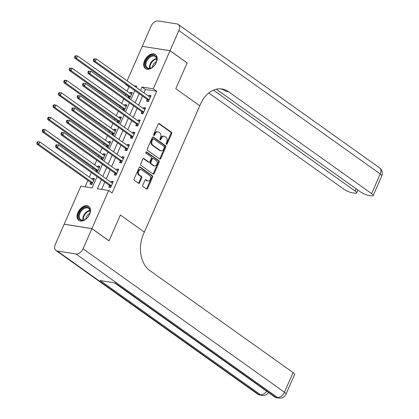 <?xml version="1.0" encoding="UTF-8"?>
<svg xmlns="http://www.w3.org/2000/svg" width="419" height="419" viewBox="0 0 419 419"><rect width="100%" height="100%" fill="white"/><g stroke="black" fill="none" stroke-linecap="round" stroke-linejoin="round"><path stroke-width="0.63" d="M166.385 144.267A0.759 0.55 99.1 0 0 167.15 143.927L171.649 133.677A1.084 0.786 99.1 0 0 171.402 132.236L159.299 123.615A1.084 0.786 99.1 0 0 159.047 123.511A1.084 0.786 99.1 0 0 158.204 124.103L153.705 134.352A0.759 0.55 99.1 0 0 154.648 135.023L155.229 133.692A3.467 2.514 99.1 0 1 157.926 131.802A3.467 2.514 99.1 0 1 158.733 132.142L159.744 132.86A3.467 2.514 99.1 0 1 160.54 137.479L159.958 138.804A0.759 0.55 99.1 0 0 160.896 139.475L161.483 138.15A3.467 2.514 99.1 0 1 164.18 136.259A3.467 2.514 99.1 0 1 164.986 136.594L165.992 137.312A3.467 2.514 99.1 0 1 166.793 141.931L166.207 143.256A0.759 0.55 99.1 0 0 166.385 144.267M166.217 144.073A0.759 0.55 99.1 0 0 166.401 143.806L170.9 133.561A1.084 0.786 99.1 0 0 170.648 132.116L158.665 123.579M153.715 135.169A0.759 0.55 99.1 0 0 153.893 134.902L154.48 133.577L155.229 133.692M159.964 139.621A0.759 0.55 99.1 0 0 160.147 139.354L160.728 138.029L161.483 138.15M77.918 212.449A8.61 5.573 125.5 0 1 88.76 206.368A8.61 5.573 125.5 0 1 89.619 214.313A8.61 5.573 125.5 0 1 78.772 220.394A8.61 5.573 125.5 0 1 77.918 212.449M144.56 60.624A8.61 5.573 125.5 0 1 155.407 54.543A8.61 5.573 125.5 0 1 156.266 62.489A8.61 5.573 125.5 0 1 145.419 68.569A8.61 5.573 125.5 0 1 144.56 60.624M142.837 185.14A1.084 0.786 99.1 0 0 143.089 186.581L146.482 189A1.084 0.786 99.1 0 0 146.734 189.105A1.084 0.786 99.1 0 0 147.577 188.513L152.574 177.132A1.084 0.786 99.1 0 0 152.327 175.687L140.224 167.071A1.084 0.786 99.1 0 0 139.972 166.966A1.084 0.786 99.1 0 0 139.129 167.558L134.132 178.939A1.084 0.786 99.1 0 0 134.379 180.38L138.48 183.302A1.084 0.786 99.1 0 0 138.736 183.407A1.084 0.786 99.1 0 0 139.579 182.815L141.716 177.944A1.084 0.786 99.1 0 0 141.465 176.504L139.433 175.053A2.896 2.1 99.1 0 1 138.6 171.654A2.896 2.1 99.1 0 1 141.025 169.611A2.896 2.1 99.1 0 1 141.701 169.894L149.667 175.566A2.896 2.1 99.1 0 1 150.5 178.965A2.896 2.1 99.1 0 1 148.075 181.008A2.896 2.1 99.1 0 1 147.399 180.725L146.074 179.782A1.084 0.786 99.1 0 0 145.817 179.678A1.084 0.786 99.1 0 0 144.974 180.27L142.837 185.14M91.908 228.664L64.154 224.238L55.308 244.382A6.62 4.29 -54.5 0 0 55.968 250.494A6.62 4.29 -54.5 0 0 57.225 250.997L75.975 253.987A6.62 4.29 -54.5 0 0 83.067 248.807L91.908 228.664L109.034 240.862L120.379 215.015L109.055 240.81L91.929 228.617L64.175 224.186L80.888 186.109L92.143 187.901L97.098 176.609M127.098 80.846L142.251 46.32L170.009 50.751L187.131 62.944L175.807 88.739L199.779 105.813L144.351 232.089L120.379 215.015L144.351 232.089L143.57 233.86A27.591 20.012 99.1 0 0 149.913 270.622L293.054 372.575A6.62 1.545 23.7 0 1 294.62 374.518L285.988 394.174A6.62 1.545 -156.3 0 0 284.428 392.231L293.054 372.575M170.009 50.751L153.291 88.828L142.041 87.032L140.548 90.431M101.382 179.662L97.391 188.739L108.647 190.535L112.072 192.976L156.716 91.269L153.291 88.828M108.647 190.535L91.929 228.617M159.649 159A1.084 0.786 99.1 0 0 159.901 159.11A1.084 0.786 99.1 0 0 160.744 158.518L165.741 147.137A1.084 0.786 99.1 0 0 165.495 145.692L153.391 137.071A1.084 0.786 99.1 0 0 153.139 136.966A1.084 0.786 99.1 0 0 152.296 137.558L147.299 148.939A1.084 0.786 99.1 0 0 147.551 150.384L159.649 159M159.157 162.132L154.161 173.513A1.084 0.786 99.1 0 1 153.317 174.105A1.084 0.786 99.1 0 1 153.066 174L140.967 165.385A1.084 0.786 99.1 0 1 140.716 163.939L142.853 159.068A1.084 0.786 99.1 0 1 143.696 158.476A1.084 0.786 99.1 0 1 143.953 158.581L148.86 162.08A1.084 0.786 99.1 0 0 149.112 162.184A1.084 0.786 99.1 0 0 149.955 161.593L151.374 158.361A1.084 0.786 99.1 0 0 151.123 156.916L146.016 153.275A0.759 0.55 99.1 0 1 146.608 151.929L158.911 160.692A1.084 0.786 99.1 0 1 159.157 162.132L158.408 162.012L153.412 173.398L154.161 173.513M156.716 91.269L145.466 89.472L143.974 92.866M142.549 96.113L138.584 105.153M137.16 108.401L133.19 117.435M131.765 120.682L127.8 129.717M126.37 132.964L122.406 142.004M120.981 145.246L117.016 154.286M115.586 157.534L111.622 166.568M110.197 169.815L106.232 178.85M104.802 182.097L101.597 189.409M147.237 99.612L146.535 101.209L148.41 101.508L150.997 95.611L149.122 95.312L148.714 96.244M141.842 111.894L141.14 113.491L143.015 113.79L145.608 107.898L143.727 107.599L143.319 108.526M136.453 124.176L135.751 125.779L137.626 126.077L140.213 120.18L138.338 119.881L137.93 120.808M131.058 136.463L130.356 138.061L132.231 138.359L134.818 132.462L132.943 132.163L132.535 133.095M125.669 148.745L124.967 150.342L126.842 150.641L129.429 144.749L127.554 144.445L127.146 145.377M120.274 161.027L119.572 162.63L121.447 162.928L124.034 157.031L122.159 156.732L121.751 157.659M114.885 173.314L114.183 174.912L116.058 175.21L118.645 169.313L116.77 169.014L116.362 169.946M109.49 185.596L108.788 187.193L110.663 187.492L113.25 181.6L111.375 181.296L110.967 182.228M129.691 86.958L128.963 86.838L127.057 91.185M125.627 94.427L125.129 95.569M123.705 98.816L121.662 103.467M120.237 106.714L119.734 107.851M118.31 111.098L116.273 115.749M114.843 118.996L114.345 120.138M112.921 123.385L110.878 128.031M109.453 131.278L108.95 132.42M107.526 135.667L105.483 140.318M104.059 143.565L103.561 144.702M102.136 147.949L100.094 152.6M98.669 155.847L98.166 156.989M96.742 160.231L94.699 164.882M93.275 168.129L92.777 169.271M91.352 172.518L89.31 177.169M87.885 180.416L85.088 186.78M129.157 98.439L129.654 98.517L132.242 92.62L130.367 92.321L129.958 93.254M128.481 96.621L128.036 97.637M123.762 110.721L124.26 110.799L126.852 104.902L124.977 104.603L124.569 105.536M123.086 108.903L122.641 109.919M118.373 123.003L118.87 123.086L121.458 117.189L119.583 116.891L119.174 117.818M117.697 121.185L117.247 122.207M112.978 135.29L113.476 135.368L116.068 129.471L114.193 129.172L113.785 130.105M112.302 133.467L111.857 134.489M107.589 147.572L108.086 147.65L110.674 141.753L108.799 141.454L108.39 142.387M106.913 145.754L106.463 146.77M102.194 159.854L102.692 159.932L105.284 154.04L103.409 153.742L103.001 154.669M101.518 158.036L101.073 159.058M96.805 172.141L97.302 172.219L99.89 166.322L98.015 166.024L97.606 166.951M96.129 170.318L95.679 171.34M90.734 182.605L90.033 184.203L91.908 184.501L94.5 178.604L92.625 178.305L92.217 179.238M128.963 86.838L125.538 84.402L125.669 84.093M136.269 87.382L136.788 86.194L133.975 85.748M126.266 84.518L125.538 84.402M98.523 173.366L102.493 164.327M103.917 161.079L107.882 152.045M109.307 148.797L113.277 139.763M114.701 136.515L118.666 127.476M120.091 124.228L124.061 115.194M125.485 111.946L129.45 102.912M130.875 99.664L134.845 90.624M139.124 93.678L135.159 102.713M133.734 105.96L129.764 114.995M128.34 118.242L124.375 127.282M122.95 130.524L118.98 139.564M117.556 142.811L113.591 151.846M112.166 155.093L108.196 164.128M106.772 167.375L102.807 176.415M145.466 89.472L142.041 87.032M130.367 92.321L131.896 93.411M124.977 104.603L126.501 105.693M119.583 116.891L121.112 117.98M114.193 129.172L115.717 130.262M108.799 141.454L110.328 142.544M103.409 153.742L104.933 154.826M98.015 166.024L99.544 167.113M92.625 178.305L94.149 179.395M149.122 95.312L150.651 96.401M143.727 107.599L145.257 108.689M138.338 119.881L139.867 120.971M132.943 132.163L134.473 133.252M127.554 144.445L129.083 145.534M122.159 156.732L123.689 157.822M116.77 169.014L118.299 170.104M111.375 181.296L112.905 182.385M164.18 136.259L163.426 136.138A3.467 2.514 99.1 0 0 160.728 138.029M157.926 131.802L157.177 131.686A3.467 2.514 99.1 0 0 154.48 133.577M159.534 158.921A1.084 0.786 99.1 0 0 159.995 158.398L164.992 147.017A1.084 0.786 99.1 0 0 164.746 145.571L152.757 137.034M164.337 147.525A0.759 0.55 99.1 0 0 164.159 146.514L153.537 138.951A0.759 0.55 99.1 0 0 152.773 139.291L152.16 140.69A3.467 2.514 99.1 0 0 152.956 145.309L160.215 150.479A3.467 2.514 99.1 0 0 161.022 150.814A3.467 2.514 99.1 0 0 163.719 148.923L164.337 147.525M152.788 138.83A0.759 0.55 99.1 0 0 152.024 139.171L152.773 139.291M161.022 150.814L160.273 150.693A3.467 2.514 99.1 0 1 159.466 150.358L152.202 145.189A3.467 2.514 99.1 0 1 151.406 140.569L152.024 139.171M152.951 173.922A1.084 0.786 99.1 0 0 153.412 173.398M143.314 158.544L148.106 161.959A1.084 0.786 99.1 0 0 148.363 162.064L149.112 162.184M146.069 151.961L158.157 160.571L158.911 160.692M153.951 165.704A2.896 2.1 99.1 0 0 154.627 165.987A2.896 2.1 99.1 0 0 157.052 163.944A2.896 2.1 99.1 0 0 156.214 160.545L153.406 158.544A1.084 0.786 99.1 0 0 153.155 158.44A1.084 0.786 99.1 0 0 152.312 159.031L150.892 162.263A1.084 0.786 99.1 0 0 151.144 163.703L153.951 165.704L153.202 165.584A2.896 2.1 99.1 0 0 153.878 165.866L154.627 165.987M153.155 158.44L152.406 158.319A1.084 0.786 99.1 0 0 151.563 158.911L152.312 159.031M153.202 165.584L150.395 163.588A1.084 0.786 99.1 0 1 150.143 162.143L151.563 158.911M158.408 162.012A1.084 0.786 99.1 0 0 158.157 160.571M148.075 181.008L147.326 180.888A2.896 2.1 99.1 0 1 146.65 180.61L145.435 179.746M141.025 169.611L140.271 169.491A2.896 2.1 99.1 0 0 137.851 171.533A2.896 2.1 99.1 0 0 138.684 174.933L139.433 175.053M138.37 183.223A1.084 0.786 99.1 0 0 138.825 182.694L140.967 177.824A1.084 0.786 99.1 0 0 140.716 176.383L138.684 174.933M146.367 188.917A1.084 0.786 99.1 0 0 146.828 188.393L151.825 177.012A1.084 0.786 99.1 0 0 151.573 175.571L139.59 167.029M131.54 94.217L131.43 94.207A1.105 0.801 -80.9 0 1 131.404 94.202A1.105 0.801 -80.9 0 1 131.147 94.097L77.588 55.947L76.509 58.403L74.634 58.105L128.193 96.255A1.105 0.801 -80.9 0 1 128.418 96.506L129.571 98.502M131.582 94.128L131.116 94.076M75.378 56.942L75.808 55.963L75.059 55.842L74.629 56.827L75.378 56.942L76.509 58.403L130.068 96.553A1.105 0.801 -80.9 0 1 130.293 96.805L130.356 96.92M75.059 55.842L77.588 55.947L75.808 55.963M74.634 58.105L74.629 56.827M93.814 58.833L93.385 59.817L94.134 59.938L94.563 58.953L93.814 58.833L96.339 58.943L149.902 97.088A1.105 0.801 99.1 0 0 150.159 97.198A1.105 0.801 99.1 0 0 150.185 97.198L150.295 97.213M94.563 58.953L96.339 58.943L95.26 61.399L93.385 61.101L146.949 99.245A1.105 0.801 99.1 0 1 147.169 99.497L148.326 101.498M149.112 99.911L149.044 99.801A1.105 0.801 99.1 0 0 148.824 99.544L95.26 61.399L94.134 59.938M149.871 97.067L150.337 97.119M93.385 59.817L93.385 61.101M126.15 106.505L126.04 106.489A1.105 0.801 -80.9 0 1 126.009 106.489A1.105 0.801 -80.9 0 1 125.752 106.379L72.194 68.234L71.115 70.691L69.24 70.392L122.798 108.537A1.105 0.801 -80.9 0 1 123.024 108.793L124.181 110.789M126.187 106.41L125.726 106.358M69.983 69.229L70.418 68.245L69.669 68.124L69.235 69.109L69.983 69.229L71.115 70.691L124.673 108.835A1.105 0.801 -80.9 0 1 124.899 109.092L124.962 109.202M69.669 68.124L72.194 68.234L70.418 68.245M69.24 70.392L69.235 69.109M120.756 118.787L120.646 118.776A1.105 0.801 -80.9 0 1 120.62 118.771A1.105 0.801 -80.9 0 1 120.363 118.666L66.799 80.516L65.725 82.972L63.845 82.674L117.409 120.819A1.105 0.801 -80.9 0 1 117.634 121.075L118.787 123.071M120.798 118.692L120.332 118.645M64.594 81.511L65.024 80.527L64.275 80.411L63.845 81.391L64.594 81.511L65.725 82.972L119.284 121.122A1.105 0.801 -80.9 0 1 119.509 121.374L119.572 121.484M64.275 80.411L64.924 80.218L66.799 80.516L65.024 80.527M63.845 82.674L63.845 81.391M115.366 131.068L115.256 131.058A1.105 0.801 -80.9 0 1 115.225 131.053A1.105 0.801 -80.9 0 1 114.968 130.948L61.41 92.798L60.331 95.254L58.456 94.956L112.014 133.106A1.105 0.801 -80.9 0 1 112.24 133.357L113.397 135.353M115.403 130.979L114.942 130.927M59.199 93.793L59.634 92.814L58.885 92.693L58.451 93.678L59.199 93.793L60.331 95.254L113.889 133.404A1.105 0.801 -80.9 0 1 114.115 133.656L114.178 133.771M58.885 92.693L61.41 92.798L59.634 92.814M58.456 94.956L58.451 93.678M88.419 71.12L87.99 72.099L88.739 72.22L89.174 71.235L88.419 71.12L90.949 71.225L144.508 109.375A1.105 0.801 99.1 0 0 144.764 109.479A1.105 0.801 99.1 0 0 144.796 109.485L144.906 109.495M89.174 71.235L90.949 71.225L89.87 73.681L87.995 73.383L141.554 111.527A1.105 0.801 99.1 0 1 141.779 111.784L142.937 113.779M143.717 112.192L143.654 112.083A1.105 0.801 99.1 0 0 143.429 111.831L89.87 73.681L88.739 72.22M144.482 109.354L144.943 109.401M87.99 72.099L87.995 73.383M83.03 83.402L82.601 84.381L83.35 84.502L83.779 83.522L83.03 83.402L85.555 83.507L139.113 121.657A1.105 0.801 99.1 0 0 139.375 121.761A1.105 0.801 99.1 0 0 139.401 121.767L139.511 121.777M83.779 83.522L85.555 83.507L84.476 85.963L82.601 85.665L136.159 123.815A1.105 0.801 99.1 0 1 136.385 124.066L137.542 126.061M138.328 124.48L138.26 124.364A1.105 0.801 99.1 0 0 138.04 124.113L84.476 85.963L83.35 84.502M139.087 121.636L139.553 121.683M82.601 84.381L82.601 85.665M77.635 95.684L77.206 96.669L77.955 96.789L78.39 95.804L77.635 95.684L80.165 95.794L133.724 133.939A1.105 0.801 99.1 0 0 133.98 134.049A1.105 0.801 99.1 0 0 134.012 134.049L134.122 134.064M78.39 95.804L80.165 95.794L79.086 98.25L77.211 97.946L130.77 136.096A1.105 0.801 99.1 0 1 130.995 136.348L132.153 138.349M132.933 136.762L132.87 136.646A1.105 0.801 99.1 0 0 132.645 136.395L79.086 98.25L77.955 96.789M133.698 133.918L134.159 133.97M77.206 96.669L77.211 97.946M109.972 143.356L109.862 143.34A1.105 0.801 -80.9 0 1 109.836 143.34A1.105 0.801 -80.9 0 1 109.579 143.23L56.015 105.085L54.941 107.542L53.061 107.238L106.625 145.388A1.105 0.801 -80.9 0 1 106.845 145.639L108.002 147.64M110.014 143.261L109.548 143.209M53.81 106.08L54.24 105.096L53.491 104.975L53.061 105.96L53.81 106.08L54.941 107.542L108.5 145.686A1.105 0.801 -80.9 0 1 108.725 145.943L108.788 146.053M53.491 104.975L54.14 104.781L56.015 105.085L54.24 105.096M53.061 107.238L53.061 105.96M72.246 107.966L71.817 108.95L72.566 109.071L72.995 108.086L72.246 107.966L74.771 108.076L128.329 146.221A1.105 0.801 99.1 0 0 128.591 146.331A1.105 0.801 99.1 0 0 128.617 146.336L128.727 146.346M72.995 108.086L74.771 108.076L73.692 110.532L71.817 110.234L125.375 148.378A1.105 0.801 99.1 0 1 125.6 148.635L126.758 150.631M127.544 149.044L127.476 148.934A1.105 0.801 99.1 0 0 127.256 148.677L73.692 110.532L72.566 109.071M128.303 146.205L128.769 146.252M71.817 108.95L71.817 110.234M148.033 57.932A7.448 4.824 125.5 0 1 154.553 55.491A7.448 4.824 125.5 0 1 156.58 61.132A7.448 4.824 125.5 0 1 153.893 65.961A7.448 4.824 125.5 0 1 152.024 67.522A7.448 4.824 125.5 0 1 145.482 66.527A7.448 4.824 125.5 0 1 148.033 57.932M156.538 61.284A6.898 4.468 -54.5 0 0 155.308 56.57A6.898 4.468 -54.5 0 0 148.593 58.471A6.898 4.468 -54.5 0 0 147.305 67.81A6.898 4.468 -54.5 0 0 152.16 67.433M156.439 61.635A4.913 3.179 -54.5 0 0 154.375 63.107A4.913 3.179 -54.5 0 0 152.458 67.223M155.889 54.957A8.553 5.541 -54.5 0 0 147.598 57.335A8.553 5.541 -54.5 0 0 145.969 68.889M90.158 211.155A7.448 4.824 125.5 0 1 89.933 212.952A7.448 4.824 125.5 0 1 85.382 219.347A7.448 4.824 125.5 0 1 78.473 216.387A7.448 4.824 125.5 0 1 84.308 207.62A7.448 4.824 125.5 0 1 90.158 211.155M89.896 213.109A6.898 4.468 -54.5 0 0 90.069 211.59A6.898 4.468 -54.5 0 0 88.66 208.395A6.898 4.468 -54.5 0 0 82.705 209.573A6.898 4.468 -54.5 0 0 79.249 216.44A6.898 4.468 -54.5 0 0 80.658 219.635A6.898 4.468 -54.5 0 0 85.513 219.257M89.247 206.782A8.553 5.541 -54.5 0 0 81.867 208.285A8.553 5.541 -54.5 0 0 77.609 216.775A8.553 5.541 -54.5 0 0 79.322 220.713M89.797 213.46A4.913 3.179 -54.5 0 0 85.816 219.048M170.03 50.699L187.152 62.897L175.807 88.739L199.779 105.813L200.554 104.048A27.591 20.012 -80.9 0 1 222.023 88.996A27.591 20.012 -80.9 0 1 228.465 91.677L371.606 193.63L380.237 173.974L178.871 30.556L170.03 50.699L142.366 46.341M213.46 90.132L355.066 190.991A6.62 1.545 -156.3 0 1 356.627 192.934A6.62 1.545 -156.3 0 1 354.673 193.201L352.463 192.845A6.62 1.545 -156.3 0 1 343.852 189.199L208.751 92.976M178.871 30.556A6.62 4.29 -54.5 0 0 178.211 24.443A6.62 4.29 -54.5 0 0 176.959 23.941L158.204 20.95A6.62 4.29 -54.5 0 0 151.118 26.13L142.271 46.273M216.298 89.21L360.392 191.839A6.62 1.545 -156.3 0 0 369.003 195.484L371.213 195.841A6.62 1.545 -156.3 0 0 373.172 195.573A6.62 1.545 -156.3 0 0 371.606 193.63M220.666 88.844A27.591 20.012 -80.9 0 1 225.762 91.242L228.465 91.677M83.067 248.807L284.428 392.231A6.62 4.29 125.5 0 1 277.341 397.406L275.461 397.107L115.194 282.956L100.193 280.562L260.461 394.714L258.586 394.415A6.62 4.29 125.5 0 1 257.329 393.912L55.968 250.494M104.582 155.638L104.472 155.627A1.105 0.801 -80.9 0 1 104.441 155.622A1.105 0.801 -80.9 0 1 104.184 155.512L50.626 117.367L49.547 119.824L47.672 119.525L101.23 157.67A1.105 0.801 -80.9 0 1 101.456 157.926L102.613 159.922M104.619 155.543L104.158 155.496M48.415 118.362L48.85 117.378L48.101 117.257L47.666 118.242L48.415 118.362L49.547 119.824L103.105 157.968A1.105 0.801 -80.9 0 1 103.331 158.225L103.393 158.335M48.101 117.257L50.626 117.367L48.85 117.378M47.672 119.525L47.666 118.242M66.851 120.253L66.422 121.232L67.171 121.353L67.606 120.373L66.851 120.253L69.381 120.358L122.94 158.508A1.105 0.801 99.1 0 0 123.196 158.612A1.105 0.801 99.1 0 0 123.228 158.618L123.333 158.628M67.606 120.373L69.381 120.358L68.302 122.814L66.427 122.516L119.986 160.666A1.105 0.801 99.1 0 1 120.211 160.917L121.363 162.912M122.149 161.325L122.086 161.215A1.105 0.801 99.1 0 0 121.861 160.964L68.302 122.814L67.171 121.353M122.914 158.487L123.375 158.534M66.422 121.232L66.427 122.516M99.188 167.919L99.078 167.909A1.105 0.801 -80.9 0 1 99.052 167.904A1.105 0.801 -80.9 0 1 98.795 167.799L45.231 129.649L44.157 132.105L42.277 131.807L95.841 169.957A1.105 0.801 -80.9 0 1 96.061 170.208L97.218 172.204M99.23 167.825L98.764 167.778M43.026 130.644L43.456 129.665L42.707 129.544L42.277 130.524L43.026 130.644L44.157 132.105L97.716 170.255A1.105 0.801 -80.9 0 1 97.941 170.507L98.004 170.617M42.707 129.544L45.231 129.649L43.456 129.665M42.277 131.807L42.277 130.524M61.462 132.535L61.027 133.52L61.782 133.64L62.211 132.655L61.462 132.535L63.987 132.64L117.545 170.79A1.105 0.801 99.1 0 0 117.807 170.894A1.105 0.801 99.1 0 0 117.833 170.9L117.943 170.91M62.211 132.655L63.987 132.64L62.908 135.096L61.033 134.798L114.591 172.947A1.105 0.801 99.1 0 1 114.816 173.199L115.974 175.194M116.76 173.613L116.692 173.497A1.105 0.801 99.1 0 0 116.472 173.246L62.908 135.096L61.782 133.64M117.519 170.769L117.985 170.821M61.027 133.52L61.033 134.798M93.798 180.201L93.688 180.191A1.105 0.801 -80.9 0 1 93.657 180.186A1.105 0.801 -80.9 0 1 93.4 180.081L39.842 141.931L38.763 144.387L36.888 144.089L90.446 182.239A1.105 0.801 -80.9 0 1 90.672 182.49L91.829 184.486M93.835 180.112L93.374 180.06M37.631 142.931L38.066 141.947L37.312 141.826L36.882 142.811L37.631 142.931L38.763 144.387L92.321 182.537A1.105 0.801 -80.9 0 1 92.547 182.789L92.609 182.904M37.312 141.826L39.842 141.931L38.066 141.947M36.888 144.089L36.882 142.811M56.067 144.817L55.638 145.802L56.387 145.922L56.822 144.937L56.067 144.817L58.597 144.927L112.156 183.072A1.105 0.801 99.1 0 0 112.412 183.182A1.105 0.801 99.1 0 0 112.444 183.182L112.549 183.197M56.822 144.937L58.597 144.927L57.518 147.383L55.643 147.085L109.202 185.229A1.105 0.801 99.1 0 1 109.427 185.486L110.579 187.482M111.365 185.895L111.302 185.785A1.105 0.801 99.1 0 0 111.077 185.528L57.518 147.383L56.387 145.922M112.13 183.051L112.591 183.103M55.638 145.802L55.643 147.085M166.401 143.806L167.15 143.927M153.893 134.902L154.648 135.023M160.147 139.354L160.896 139.475M158.775 123.532L159.299 123.615M170.648 132.116L171.402 132.236M170.9 133.561L171.649 133.677M152.867 136.987L153.391 137.071M164.746 145.571L165.495 145.692M164.992 147.017L165.741 147.137M159.995 158.398L160.744 158.518M151.406 140.569L152.16 140.69M152.202 145.189L152.956 145.309M159.466 150.358L160.215 150.479M143.424 158.497L143.953 158.581M148.106 161.959L148.86 162.08M146.236 151.867L146.608 151.929M150.143 162.143L150.892 162.263M150.395 163.588L151.144 163.703M145.545 179.699L146.074 179.782M146.65 180.61L147.399 180.725M140.716 176.383L141.465 176.504M140.967 177.824L141.716 177.944M138.825 182.694L139.579 182.815M139.7 166.987L140.224 167.071M151.573 175.571L152.327 175.687M151.825 177.012L152.574 177.132M146.828 188.393L147.577 188.513M128.193 96.255L130.068 96.553M128.418 96.506L130.293 96.805M149.044 99.801L147.169 99.497M148.824 99.544L146.949 99.245M122.798 108.537L124.673 108.835M123.024 108.793L124.899 109.092M117.409 120.819L119.284 121.122M117.634 121.075L119.509 121.374M112.014 133.106L113.889 133.404M112.24 133.357L114.115 133.656M143.654 112.083L141.779 111.784M143.429 111.831L141.554 111.527M138.26 124.364L136.385 124.066M138.04 124.113L136.159 123.815M132.87 136.646L130.995 136.348M132.645 136.395L130.77 136.096M106.625 145.388L108.5 145.686M106.845 145.639L108.725 145.943M127.476 148.934L125.6 148.635M127.256 148.677L125.375 148.378M149.604 68.36A6.898 4.468 125.5 0 1 152.16 61.012A6.898 4.468 125.5 0 1 156.575 58.566M156.664 59.032A6.673 4.321 -54.5 0 0 152.589 61.378A6.673 4.321 -54.5 0 0 150.07 68.287M82.957 220.179A6.898 4.468 125.5 0 1 82.821 218.98A6.898 4.468 125.5 0 1 89.928 210.39M90.017 210.857A6.673 4.321 -54.5 0 0 83.334 219.142A6.673 4.321 -54.5 0 0 83.428 220.111M355.066 190.991L356.05 188.749M380.237 173.974A6.62 1.545 23.7 0 1 381.798 175.922A6.62 6.62 0 0 0 379.577 167.867A6.62 4.29 125.5 0 1 380.237 173.974M57.225 250.997L258.586 394.415A6.62 4.803 99.1 0 0 260.131 395.059L262.006 395.358A6.62 4.803 -80.9 0 1 260.461 394.714A6.62 4.29 125.5 0 0 266.62 391.199M114.492 282.846L274.209 396.604A6.62 4.29 125.5 0 0 275.461 397.107A6.62 4.803 99.1 0 0 277.006 397.751L278.886 398.05A6.62 4.803 -80.9 0 1 277.341 397.406L75.975 253.987M101.23 157.67L103.105 157.968M101.456 157.926L103.331 158.225M122.086 161.215L120.211 160.917M121.861 160.964L119.986 160.666M95.841 169.957L97.716 170.255M96.061 170.208L97.941 170.507M116.692 173.497L114.816 173.199M116.472 173.246L114.591 172.947M90.446 182.239L92.321 182.537M90.672 182.49L92.547 182.789M111.302 185.785L109.427 185.486M111.077 185.528L109.202 185.229M152.61 138.757L153.364 138.878M356.627 192.934L357.889 190.058M373.172 195.573L381.798 175.922M379.577 167.867L178.211 24.443M274.209 396.604A6.62 6.62 0 0 0 277.006 397.751M278.886 398.05A6.62 6.62 0 0 0 285.988 394.174M257.329 393.912A6.62 6.62 0 0 0 260.131 395.059M262.006 395.358A6.62 6.62 0 0 0 268.516 392.551"/></g></svg>
